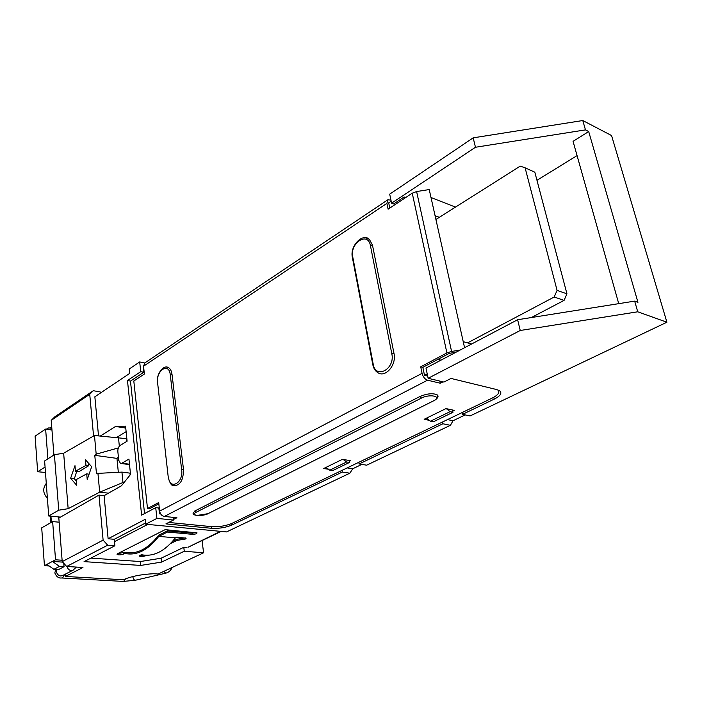 <?xml version="1.0" encoding="UTF-8"?>
<svg xmlns="http://www.w3.org/2000/svg" width="702" height="702" viewBox="0 0 702 702"><rect width="100%" height="100%" fill="white"/><g stroke="black" fill="none" stroke-linecap="round" stroke-linejoin="round"><path stroke-width="1.05" d="M65.189 574.218L65.365 576.447L123.333 579.755C131.213 576.333 141.321 574.324 153.668 573.727L158.178 574.008L203.58 552.79L202.062 540.558M188.11 547.235L220.393 531.335M90.927 558.099L140.295 561.547L161.1 558.222L183.801 547.306L186.583 547.534M183.801 547.306L184.266 551.254L203.58 552.79M173.14 517.348L173.447 520.042L165.918 523.885L211.407 528.29C218.875 528.703 225.728 527.606 231.958 525.008L342.278 472.06L349.85 473.201L226.544 531.923L145.691 524.21L145.174 519.34L108.126 538.767L114.286 539.276L114.505 541.637L147.745 524.412M143.585 366.716L143.77 372.262L140.751 371.665L139.689 361.942L129.212 369.015L129.677 373.42L94.858 396.788L98.508 435.837M139.689 361.942L144.735 362.978M389.785 208.09L388.697 202.86L391.181 201.202M464.575 347.709L429.229 189.558L416.611 191.549L412.241 193.182L388.109 209.205L386.907 203.378L387.837 199.789L390.961 200.158M460.073 350.079L451.579 351.43L446.911 352.922L420.726 366.813L422.077 373.35C423.069 376.948 424.885 379.229 427.536 380.194L164.356 516.453C161.802 515.9 160.231 514.118 159.644 511.109L158.687 502.544L147.499 508.511L133.81 381.01L144.393 374.017L143.524 366.207L144.884 362.881L387.618 199.938M168.498 477.123C169.665 490.637 183.582 483.187 181.678 469.849L170.235 374.605C168.98 361.863 155.835 370.551 157.599 382.748L168.278 477.492C169.752 483.046 171.507 485.793 173.552 485.723C180.072 485.723 183.389 480.335 183.503 469.559L172.008 374.324C171.525 370.867 170.288 368.603 168.278 367.523L166.664 367.111M372.78 364.531L352.422 257.687L352.746 256.897L373.201 364.154L372.832 364.838C373.639 368.436 375.263 371.016 377.729 372.569C385.258 378.229 396.744 364.97 394.006 353.527L372.49 245.182L369.384 239.356L365.786 237.767M158.827 503.808L149.57 508.739L147.499 508.511M427.536 380.194L440.312 383.231L443.015 381.853M439.856 381.098L440.312 383.231M427.211 373.903L424.499 375.316L427.667 376.079M424.499 375.316L422.85 367.339L420.726 366.813M173.447 520.042L156.906 518.392L155.721 507.66L158.845 507.994L159.494 513.794L160.328 513.355M159.494 513.794L160.653 513.917M347.174 467.901L352.72 468.761L361.811 464.408M465.207 414.917L453.018 420.752L447.499 419.603M429.308 420.34L424.157 419.287L446.007 408.582L454.229 410.363L452.729 411.1M328.492 469.243L323.683 468.524L342.365 459.362L350.64 460.688L349.306 461.337M164.356 516.453L176.922 517.734L173.394 519.533M497.929 389.926C500.131 392.286 498.236 395.007 492.234 398.069L232.011 523.341C225.772 525.956 218.91 527.053 211.434 526.632L168.743 522.446M437.811 396.691L437.311 394.928C433.099 392.971 427.36 393.471 420.094 396.437L194.682 511.065L193.076 513.487C193.12 514.399 194.384 515.049 196.858 515.443M422.85 367.339L449.026 353.483L456.616 351.904M405.308 197.78L404.203 196.946L404.501 198.324M438.82 358.889L439.276 361.047M440.163 360.582L439.698 358.415M463.223 341.663L471.621 343.998M435.916 219.498L439.347 217.33L435.073 215.716M406.221 197.174L405.212 197.341M634.669 301.123L637.942 302.325L588.697 131.546L585.468 129.888L475.473 147.262L391.593 203.194L389.707 194.156L473.174 137.846L582.783 120.533L611.556 135.539L666.9 322.218L637.732 311.793L634.669 301.123L517.62 319.735L425.991 368.059L428.132 378.29L443.91 382.063L451.017 378.439L496.876 389.619L499.859 390.926C502.184 393.287 500.307 396.025 494.217 399.131L462.521 414.338L470.042 415.961L666.9 322.218M404.203 196.946L393.655 203.966L391.593 203.194M455.51 207.099L431.002 197.516M577.07 155.607L536.969 180.309M588.697 131.546L573.06 141.356L618.734 303.659M475.473 147.262L473.174 137.846M517.62 319.735L520.243 330.484L428.132 378.29M520.243 330.484L637.732 311.793M585.468 129.888L582.783 120.533M158.801 536.381L167.462 532.037L192.269 534.31C195.244 534.266 196.832 533.783 197.043 532.871L165.137 529.659L117.611 553.667L117.067 554.448C118.647 555.142 120.788 555.028 123.508 554.106L124.903 553.439C136.679 555.923 147.982 550.236 158.801 536.381L175.403 537.846L176.843 537.135L186.127 538.206C185.995 539.048 184.503 539.522 181.634 539.627L176.895 540.452L170.516 543.576M139.356 555.791L139.382 556.107C140.909 556.765 143.006 556.651 145.674 555.747L146.595 555.291M139.382 556.107L141.286 554.668M114.505 541.637L114.9 545.77L84.064 561.626L140.698 565.435L140.295 561.547M175.403 537.846C164.575 551.526 153.22 557.142 141.356 554.668M185.258 537.881L176.755 539.303L172.543 541.374M143.98 555.133L139.988 555.308M196.191 532.546L192.129 533.151L167.322 530.861L158.678 535.214C147.841 549.096 136.53 554.791 124.737 552.29L117.664 553.641M167.462 532.037L167.322 530.861M124.737 552.29L132.029 552.843L124.737 552.29M100.333 393.111L100.219 391.944L93.313 390.707L89.733 394.296L51.22 420.366L53.914 455.001M161.1 558.222L161.53 562.1L184.266 551.254M161.53 562.1L140.698 565.435M145.691 524.21L156.906 518.392M100.395 435.986L115.54 426.456L125.561 426.167L127.106 441.189L120.165 445.419C118.515 446.709 117.752 448.78 117.857 451.632L118.717 460.258L120.472 463.399L121.946 463.206L128.949 459.073L130.528 474.447L121.446 485.802L104.098 495.665L108.126 538.767M140.751 371.665L127.466 380.51L141.629 515.128L155.721 507.66M98.991 495.094L58.828 518.058L62.215 561.609L103.115 540.119L98.991 495.094L104.098 495.665M103.115 540.119L107.704 545.2L66.664 566.47L82.95 567.497L65.365 576.447M114.9 545.77L107.704 545.2M66.664 566.47L62.215 561.609M58.924 519.313L58.292 516.909M51.22 420.366L54.809 416.812L93.313 390.707M45.068 467.058L37.662 471.735L45.472 472.481M37.662 471.735L35.1 436.153L45.63 429.08L47.885 458.862M59.144 522.191L52.641 521.595L41.708 527.851L44.437 565.689L49.149 565.987M52.641 521.595L55.537 559.792L44.437 565.689M93.568 436.021L89.733 394.296M51.966 430.028L45.63 429.08M126.702 441.444L126.413 438.645L94.463 435.503L96.183 454.141L94.779 455.335L116.953 458.38L118.401 457.055M118.322 472.244L116.953 458.38M130.142 474.929L129.958 473.13L121.937 472.104L96.437 473.455L94.779 455.335M126.132 431.642L116.936 437.32M62.109 560.231L55.537 559.792M62.689 562.118L52.431 561.442L59.468 566.409L53.896 569.322L46.876 564.39M358.801 462.302L359.108 463.978L442.883 423.771L450.421 425.307L453.018 420.752M442.883 423.771L442.514 422.007M359.108 463.978L366.681 465.18L450.421 425.307M349.85 473.201L352.72 468.761M342.278 472.06L341.988 470.401M462.135 412.557L462.521 414.338M51.834 428.325L48.815 427.869L46.297 429.176M53.896 569.322L58.468 569.603L64.049 566.698L59.468 566.409M63.785 563.329L64.049 566.698M145.56 522.99L114.286 539.276M439.347 217.33L520.252 166.12L525.096 167.804L557.081 290.382L566.953 293.84L564.066 300.403L531.317 317.558M564.066 300.403L554.176 297.007L557.081 290.382M467.585 342.874L554.176 297.007M525.096 167.804L534.827 172.201L566.953 293.84M343.208 459.494L346.595 461.995L349.508 462.451L349.148 460.451M346.595 461.995L329.773 470.173L325.956 467.409M349.508 462.451L332.678 470.612L329.773 470.173M452.492 409.986L452.983 412.285L450.096 411.662L430.431 421.226L433.327 421.814L452.983 412.285M446.34 408.652L450.096 411.662M430.431 421.226L426.509 418.138M143.77 372.262L130.467 381.081L144.542 513.583M130.467 381.081L127.466 380.51M125.763 428.071L115.54 426.456M119.331 446.147L118.462 437.443M123.991 482.625L122.973 482.502L121.937 472.104M118.348 447.92L96.183 454.141M60.486 517.111L48.719 515.996L44.612 460.951L54.405 454.694L58.731 510.187L68.155 508.687L99.684 492.181L122.973 482.502M108.477 493.173L99.684 492.181L97.92 473.069M68.155 508.687L63.654 453.22L94.463 435.503M74.991 465.672L70.621 478.273L76.641 485.222L76.167 479.615L86.715 473.859L87.215 479.51L91.681 466.707L85.477 459.819L85.969 465.417L75.456 471.235L74.991 465.672M76.299 481.186L74.351 478.808L70.621 478.273M75.456 471.235L78.808 471.735L88.557 465.821L88.294 462.951M74.351 478.808L76.685 471.419M86.715 473.859L89.057 474.21M88.557 465.821L85.969 465.417M54.405 454.694L63.654 453.22M48.719 515.996L58.731 510.187M54.984 573.288C56.485 576.772 58.722 578.343 61.688 577.983L62.618 577.834L64.566 574.534M125.535 578.808L123.763 581.256L122.806 581.396L62.057 578M62.539 575.57L60.723 575.982C58.275 575.57 56.827 573.999 56.379 571.261L56.572 569.489M67.041 566.488C67.725 568.892 69.147 570.252 71.314 570.568L73.166 570.138M386.907 203.378L143.524 366.207M159.644 511.109L422.077 373.35M446.911 352.922L412.241 193.182M195.849 512.399C193.383 513.873 193.849 514.882 197.244 515.4L207.95 513.688L433.652 400.798C442.716 396.507 429.905 393.585 421.419 398.087L195.849 512.399L194.682 511.065M416.611 191.549L451.579 351.43M176.755 539.303L176.895 540.452M145.674 555.747L145.63 555.264M123.508 554.106L123.394 552.965M192.129 533.151L192.269 534.31M181.634 539.627L181.502 538.478M50.948 516.207L51.404 522.306M163.829 571.367L165.69 573.209L135.293 580.264C134.266 580.291 133.406 579.071 132.722 576.579M231.757 523.464L231.958 525.008M211.197 526.605L211.407 528.29M493.787 397.262L494.217 399.131M181.678 469.849L183.503 469.559M170.235 374.605L172.008 374.324M168.261 477.334L157.599 382.748M373.201 364.154C375.561 379.677 395.287 369.103 391.839 353.869L370.402 245.507C367.936 231.072 349.596 243.182 352.746 256.897M391.839 353.869L394.006 353.527M372.49 245.182L370.402 245.507M433.652 400.798L207.95 513.688M437.311 394.928C438.908 396.349 437.82 398.297 434.029 400.772L434.336 400.43M421.419 398.087L420.094 396.437M129.484 464.224L121.946 463.206M54.914 572.463L55.87 569.445M62.592 575.543L72.911 570.27L76.413 567.084M50.263 516.145L50.755 522.674M172.087 567.506C170.832 570.498 168.699 572.402 165.69 573.209M135.293 580.264L123.183 581.423M49.877 428.027L51.72 426.798M63.873 564.469L64.523 564.127M168.278 367.523C163.522 364.461 156.063 374.14 157.38 382.985M352.351 257.327C349.701 245.718 362.881 232.634 369.384 239.356M197.043 515.461C201.509 515.645 205.274 515.04 208.336 513.636M129.519 464.619L121.104 463.487M43.831 491.031C43.831 492.927 45.025 495.419 47.411 498.499M46.279 483.336C44.314 486.328 43.489 488.732 43.796 490.54M221.165 531.405L187.943 547.323"/></g></svg>
